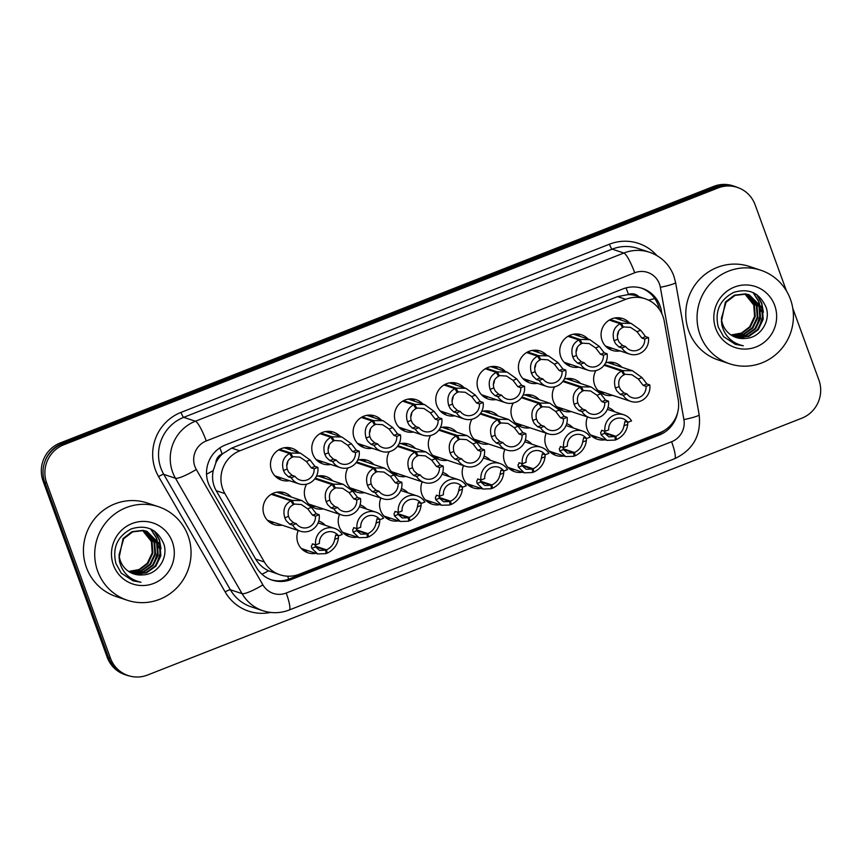 <?xml version="1.0" encoding="UTF-8"?>
<svg xmlns="http://www.w3.org/2000/svg" width="862" height="862" viewBox="0 0 862 862"><rect width="100%" height="100%" fill="white"/><g stroke="black" fill="none" stroke-linecap="round" stroke-linejoin="round"><path stroke-width="1.29" d="M349.293 534.483A16.766 16.335 -71.6 0 1 345.522 534.72M357.234 537.123A16.766 16.335 -71.6 0 1 339.553 514.291M555.925 453.369A16.766 16.335 -71.6 0 1 552.154 453.606M563.867 456.009A16.766 16.335 -71.6 0 1 546.185 433.177M514.603 469.585A16.766 16.335 -71.6 0 1 510.832 469.822M522.534 472.225A16.766 16.335 -71.6 0 1 504.863 449.404M390.626 518.256A16.766 16.335 -71.6 0 1 386.855 518.493M398.556 520.896A16.766 16.335 -71.6 0 1 380.885 498.074M431.948 502.04A16.766 16.335 -71.6 0 1 428.177 502.277M439.889 504.679A16.766 16.335 -71.6 0 1 422.208 481.847M473.27 485.812A16.766 16.335 -71.6 0 1 469.499 486.049M481.212 488.452A16.766 16.335 -71.6 0 1 463.53 465.62M597.247 437.142A16.766 16.335 -71.6 0 1 593.476 437.379M605.189 439.782A16.766 16.335 -71.6 0 1 587.507 416.96M307.971 550.71A16.766 16.335 -71.6 0 1 304.2 550.947M315.912 553.35A16.766 16.335 -71.6 0 1 298.23 530.518M398.061 473.831A16.766 16.335 -71.6 0 1 394.29 474.057M406.002 476.46A16.766 16.335 -71.6 0 1 389.279 451.71M356.739 490.047A16.766 16.335 -71.6 0 1 352.967 490.284M364.68 492.687A16.766 16.335 -71.6 0 1 347.946 467.937M315.417 506.274A16.766 16.335 -71.6 0 1 311.645 506.511M323.347 508.914A16.766 16.335 -71.6 0 1 306.624 484.153M480.716 441.376A16.766 16.335 -71.6 0 1 476.945 441.613M488.657 444.016A16.766 16.335 -71.6 0 1 471.923 419.266M522.049 425.16A16.766 16.335 -71.6 0 1 518.267 425.386M529.979 427.789A16.766 16.335 -71.6 0 1 513.256 403.039M439.394 457.603A16.766 16.335 -71.6 0 1 435.622 457.841M447.324 460.243A16.766 16.335 -71.6 0 1 430.601 435.482M563.371 408.933A16.766 16.335 -71.6 0 1 559.6 409.17M571.301 411.573A16.766 16.335 -71.6 0 1 554.578 386.822M604.693 392.706A16.766 16.335 -71.6 0 1 600.922 392.943M612.634 395.346A16.766 16.335 -71.6 0 1 595.901 370.595M274.084 522.491A16.766 16.335 -71.6 0 1 270.312 522.728M282.025 525.13A16.766 16.335 -71.6 0 1 267.662 497.191A16.766 16.335 -71.6 0 1 291.356 497.062M612.139 348.27A16.766 16.335 -71.6 0 1 608.367 348.507M620.08 350.909A16.766 16.335 -71.6 0 1 605.717 322.959A16.766 16.335 -71.6 0 1 629.4 322.841M570.816 364.497A16.766 16.335 -71.6 0 1 567.034 364.734M578.747 367.137A16.766 16.335 -71.6 0 1 564.394 339.186A16.766 16.335 -71.6 0 1 588.078 339.068M529.483 380.724A16.766 16.335 -71.6 0 1 525.712 380.95M537.425 383.353A16.766 16.335 -71.6 0 1 523.062 355.413A16.766 16.335 -71.6 0 1 546.756 355.284M488.161 396.94A16.766 16.335 -71.6 0 1 484.39 397.177M496.103 399.58A16.766 16.335 -71.6 0 1 481.739 371.63A16.766 16.335 -71.6 0 1 505.423 371.511M446.839 413.167A16.766 16.335 -71.6 0 1 443.057 413.404M454.77 415.807A16.766 16.335 -71.6 0 1 440.407 387.857A16.766 16.335 -71.6 0 1 464.101 387.738M405.506 429.395A16.766 16.335 -71.6 0 1 401.735 429.621M413.448 432.024A16.766 16.335 -71.6 0 1 399.084 404.084A16.766 16.335 -71.6 0 1 422.779 403.955M364.184 445.611A16.766 16.335 -71.6 0 1 360.413 445.848M372.115 448.251A16.766 16.335 -71.6 0 1 357.762 420.3A16.766 16.335 -71.6 0 1 381.446 420.182M322.851 461.838A16.766 16.335 -71.6 0 1 319.08 462.075M330.792 464.478A16.766 16.335 -71.6 0 1 316.429 436.528A16.766 16.335 -71.6 0 1 340.124 436.409M281.529 478.065A16.766 16.335 -71.6 0 1 277.758 478.291M289.47 480.694A16.766 16.335 -71.6 0 1 275.107 452.755A16.766 16.335 -71.6 0 1 298.802 452.625M664.236 321.127A29.577 28.834 108.4 0 0 662.9 316.182A29.577 28.834 108.4 0 0 645.121 298.758A29.577 28.834 108.4 0 0 625.769 299.308L239.841 450.815A29.577 28.834 108.4 0 0 224.896 493.603L264.354 561.97A29.577 28.834 108.4 0 0 279.988 574.782A29.577 28.834 108.4 0 0 299.329 574.232L659.764 432.735A29.577 28.834 108.4 0 0 678.189 399.515L664.236 321.127M215.866 462.819A29.577 28.834 -71.6 0 1 222.633 453.768L222.148 453.951A9.859 9.611 108.4 0 0 215.866 462.819L213.237 470.544C211.74 477.688 212.731 484.412 216.222 490.715L255.68 559.093C258.751 564.265 263.05 568.166 268.556 570.773L279.988 574.782M638.764 296.647A9.859 9.611 108.4 0 0 628.506 294.427L628.032 294.621A29.577 28.834 -71.6 0 1 636.975 296.054L645.121 298.758M628.032 294.621L617.612 296.603L231.684 448.111L222.633 453.768M360.079 504.82A16.766 16.335 -71.6 0 1 366.565 509.054M401.412 488.603A16.766 16.335 -71.6 0 1 407.888 492.827M442.734 472.376A16.766 16.335 -71.6 0 1 449.221 476.611M484.056 456.149A16.766 16.335 -71.6 0 1 490.543 460.383M525.389 439.932A16.766 16.335 -71.6 0 1 531.865 444.156M566.711 423.705A16.766 16.335 -71.6 0 1 573.198 427.94M608.033 407.478A16.766 16.335 -71.6 0 1 614.52 411.713M318.757 521.047A16.766 16.335 -71.6 0 1 325.243 525.281M316.365 476.406A16.766 16.335 -71.6 0 1 332.678 480.845M357.698 460.179A16.766 16.335 -71.6 0 1 374.011 464.618M399.02 443.952A16.766 16.335 -71.6 0 1 415.333 448.391M440.342 427.735A16.766 16.335 -71.6 0 1 456.655 432.174M481.675 411.508A16.766 16.335 -71.6 0 1 497.988 415.947M522.997 395.281A16.766 16.335 -71.6 0 1 539.31 399.72M564.319 379.064A16.766 16.335 -71.6 0 1 580.632 383.504M605.652 362.837A16.766 16.335 -71.6 0 1 621.965 367.277M287.983 447.54A16.766 16.335 -71.6 0 1 290.86 449.996M618.582 317.755A16.766 16.335 -71.6 0 1 621.47 320.201M577.26 333.982A16.766 16.335 -71.6 0 1 580.137 336.428M535.938 350.209A16.766 16.335 -71.6 0 1 538.815 352.655M494.605 366.425A16.766 16.335 -71.6 0 1 497.493 368.871M453.283 382.653A16.766 16.335 -71.6 0 1 456.16 385.098M411.961 398.869A16.766 16.335 -71.6 0 1 414.837 401.326M370.628 415.096A16.766 16.335 -71.6 0 1 373.515 417.542M329.306 431.323A16.766 16.335 -71.6 0 1 332.182 433.769M280.538 491.976A16.766 16.335 -71.6 0 1 283.415 494.422M404.515 443.305A16.766 16.335 -71.6 0 1 407.392 445.762M363.193 459.532A16.766 16.335 -71.6 0 1 366.07 461.978M321.86 475.759A16.766 16.335 -71.6 0 1 324.748 478.205M487.17 410.862A16.766 16.335 -71.6 0 1 490.047 413.307M528.492 394.634A16.766 16.335 -71.6 0 1 531.369 397.091M445.837 427.089A16.766 16.335 -71.6 0 1 448.725 429.535M569.814 378.418A16.766 16.335 -71.6 0 1 572.702 380.864M611.147 362.191A16.766 16.335 -71.6 0 1 614.024 364.637M44.565 462.517A29.577 28.834 -71.6 0 1 62.086 443.574L715.589 187.022A29.577 28.834 -71.6 0 1 734.941 186.472A29.577 28.834 -71.6 0 1 737.495 187.463M130.162 676.153A29.577 28.834 -71.6 0 1 126.865 675.28A29.577 28.834 -71.6 0 1 121.014 672.554M126.865 675.28L124.99 674.655A29.577 28.834 -71.6 0 1 107.2 657.232L43.1 481.115A29.577 28.834 -71.6 0 1 60.2 442.949L713.714 186.397A29.577 28.834 -71.6 0 1 733.056 185.847L734.941 186.472M661.93 313.833L661.38 310.74A29.577 28.834 108.4 0 0 660.055 305.794A29.577 28.834 108.4 0 0 642.265 288.371A29.577 28.834 108.4 0 0 622.924 288.921L225.402 444.975A29.577 28.834 108.4 0 0 210.457 487.763L256.326 567.25A29.577 28.834 108.4 0 0 271.961 580.051A29.577 28.834 108.4 0 0 291.302 579.501L659.182 435.084A29.577 28.834 108.4 0 0 677.446 413.221M641.317 288.08A29.577 28.834 -71.6 0 1 658.169 305.17A29.577 28.834 -71.6 0 1 659.365 309.393M792.771 308.24L818.9 380.034A29.577 28.834 -71.6 0 1 801.8 418.199L147.564 675.032A29.577 28.834 -71.6 0 1 128.222 675.582A29.577 28.834 -71.6 0 1 110.433 658.159L46.667 482.957A29.577 28.834 -71.6 0 1 63.766 444.803L718.003 187.97A29.577 28.834 -71.6 0 1 737.344 187.41A29.577 28.834 -71.6 0 1 755.134 204.833L786.467 290.936M128.222 675.582L126.337 674.957A29.577 28.834 -71.6 0 1 108.547 657.534L44.781 482.332A29.577 28.834 -71.6 0 1 61.892 444.178L716.117 187.345A29.577 28.834 -71.6 0 1 735.469 186.785L737.344 187.41M664.591 430.3A29.577 28.834 -71.6 0 1 657.297 434.459L289.427 578.876A29.577 28.834 -71.6 0 1 271.024 579.727M279.633 449.339L290.785 453.035L300.558 453.218L310.094 460.028L314.975 466.396L317.83 467.344A14.794 14.417 108.4 0 1 291.27 477.774L288.404 476.815L284.923 473.432L283.469 470.48C281.271 462.635 283.318 456.979 289.6 453.498L278.674 449.867M289.6 453.498L291.927 457.388C287.574 459.726 285.99 463.605 287.175 469.025L288.533 472.01L292.121 475.361L294.987 476.309A10.85 10.57 -71.6 0 0 314.113 468.799L311.247 467.85L306.387 461.482L299.954 457.172L291.453 456.601M290.785 453.035L292.789 457.043M291.27 477.774L294.987 476.309M314.113 468.799L317.83 467.344M272.198 493.764L292.11 500.391L301.883 500.563L311.419 507.373L316.3 513.741L319.166 514.689A14.794 14.417 108.4 0 1 292.606 525.12L289.74 524.171L286.249 520.777L284.794 517.825C282.607 509.992 284.643 504.335 290.925 500.854L271.228 494.303M290.925 500.854L293.252 504.733C288.899 507.082 287.315 510.961 288.501 516.37L289.869 519.366L293.457 522.706L296.323 523.665A10.85 10.57 -71.6 0 0 315.449 516.155L312.583 515.207L307.712 508.828L301.291 504.518L292.789 503.947M292.11 500.391L294.125 504.389M292.606 525.12L296.323 523.665M315.449 516.155L319.166 514.689M314.975 544.655L315.514 546.885L319.565 550.398L325.707 550.193L326.041 553.641L317.669 553.932L311.807 548.34L311.354 546.077L312.831 543.933L315.697 544.892A14.794 14.417 108.4 0 1 334.65 528.406L318.1 522.9M312.26 543.944L312.831 543.933M315.697 544.892L319.425 543.426A10.85 10.57 -71.6 0 1 338.54 535.916L342.268 534.462A14.794 14.417 108.4 0 0 334.65 528.406M315.19 546.066L326.569 549.848C331.148 547.575 333.863 544.073 334.725 539.343L335.684 534.968L338.54 535.916M326.569 549.848L327.226 553.178L325.955 552.757M325.707 550.193L315.47 546.788M338.475 535.431L338.432 537.888C337.592 544.719 333.863 549.816 327.226 553.178M700.041 334.758A49.296 48.056 -71.6 0 1 710.741 283.221A49.296 48.056 -71.6 0 1 760.79 270.237A49.296 48.056 -71.6 0 1 790.432 299.276A49.296 48.056 -71.6 0 1 779.733 350.802A49.296 48.056 -71.6 0 1 729.694 363.796A49.296 48.056 -71.6 0 1 700.041 334.758M729.694 363.796L718.412 360.047A49.296 48.056 -71.6 0 1 688.76 331.008A49.296 48.056 -71.6 0 1 699.459 279.482A49.296 48.056 -71.6 0 1 749.509 266.487L760.79 270.237M734.736 336.956L748.162 336.212L757.59 329.499L762.525 319.048L761.706 307.68L749.013 294.782M735.06 337.085L737.376 337.592L748.819 336.428L758.248 329.715L763.182 319.263L762.374 307.896L749.347 294.89L746.061 294.093L735.049 295.407L726.073 302.26L721.429 318.272A22.293 21.722 -71.6 0 0 722.712 324.338A22.293 21.722 -71.6 0 0 736.116 337.473A22.293 21.722 -71.6 0 0 745.124 338.432C759.95 338.26 770.93 321.343 766.21 307.626C759.842 292.864 748.97 287.8 733.616 292.423C719.695 299.836 714.576 311.376 718.272 327.054L723.606 336.665L735.415 344.38L743.335 345.781C731.946 343.184 724.759 336.223 721.806 324.899L721.429 318.272M733.465 336.385L745.501 335.329L754.929 328.616L759.875 318.164L759.056 306.797L747.666 294.416M733.788 336.536L746.169 335.555L755.597 328.831L760.532 318.38L759.713 307.012L748 294.502M732.226 335.727L743.27 334.284L752.278 327.732L757.213 317.281L756.405 305.913L746.287 294.136M732.538 335.9L743.755 334.575L752.946 327.959L757.881 317.507L757.062 306.129L746.632 294.19M731.019 334.973L741.331 333.109L749.628 326.849L754.562 316.397L753.754 305.029L744.865 293.942M731.321 335.167L741.816 333.4L750.285 327.075L755.231 316.623L754.412 305.256L745.231 293.985M748.679 294.675L745.393 293.877L734.392 295.181L725.405 302.045L721.375 321.655M774.712 305.45A32.153 31.334 -71.6 0 1 756.125 346.923A32.153 31.334 -71.6 0 1 715.762 328.584A32.153 31.334 -71.6 0 1 734.349 287.111A32.153 31.334 -71.6 0 1 774.712 305.45M736.04 337.441L745.124 338.432M760.747 311.397L759.314 302.831M758.829 301.495L753.431 292.735M763.398 312.281L761.782 303.198L757.235 294.976M756.276 326.827L760.241 314.953M760.284 308.908L758.732 302.002M758.28 300.849L753.032 292.552M758.937 327.711L762.892 315.837M762.935 309.792L761.458 303.09L756.674 294.578M735.491 344.401L743.335 345.781M97.697 571.226A49.296 48.056 -71.6 0 1 108.396 519.689A49.296 48.056 -71.6 0 1 158.436 506.694A49.296 48.056 -71.6 0 1 188.078 535.744A49.296 48.056 -71.6 0 1 177.378 587.27A49.296 48.056 -71.6 0 1 127.339 600.264A49.296 48.056 -71.6 0 1 97.697 571.226M127.339 600.264L116.058 596.515A49.296 48.056 -71.6 0 1 86.415 567.476A49.296 48.056 -71.6 0 1 97.115 515.939A49.296 48.056 -71.6 0 1 147.154 502.955L158.436 506.694M132.382 573.424L145.807 572.68L155.235 565.968L160.17 555.516L159.351 544.137L146.659 531.251M132.705 573.553L135.022 574.06L146.475 572.896L155.893 566.183L160.838 555.731L160.02 544.364L146.993 531.358L143.706 530.561L132.705 531.865L123.719 538.728L119.075 554.74A22.293 21.722 -71.6 0 0 120.368 560.806A22.293 21.722 -71.6 0 0 133.772 573.941A22.293 21.722 -71.6 0 0 142.78 574.889C157.606 574.728 168.575 557.811 163.855 544.094C157.487 529.333 146.626 524.268 131.261 528.891C117.34 536.304 112.222 547.844 115.928 563.522L121.251 573.133L133.071 580.848L140.991 582.249C129.591 579.652 122.415 572.691 119.462 561.356L119.075 554.74M131.121 572.853L143.157 571.797L152.585 565.084L157.52 554.632L156.701 543.265L145.312 530.873M131.433 573.004L143.814 572.012L153.242 565.3L158.177 554.848L157.369 543.48L145.656 530.96M129.882 572.196L140.915 570.752L149.923 564.201L154.869 553.749L154.05 542.381L143.932 530.593M130.184 572.368L141.4 571.043L150.591 564.416L155.526 553.964L154.718 542.597L144.277 530.658M128.664 571.441L138.976 569.577L147.273 563.317L152.208 552.865L151.4 541.498L142.521 530.41M128.966 571.635L139.461 569.868L147.941 563.543L152.876 553.081L152.057 541.713L142.876 530.453M146.335 531.143L143.049 530.345L132.037 531.649L123.05 538.513L119.021 558.123M172.357 541.907A32.153 31.334 -71.6 0 1 153.77 583.391A32.153 31.334 -71.6 0 1 113.418 565.052A32.153 31.334 -71.6 0 1 132.005 523.568A32.153 31.334 -71.6 0 1 172.357 541.907M133.685 573.909L142.78 574.889M158.392 547.866L156.959 539.3M156.475 537.963L151.076 529.203M161.043 548.749L159.438 539.666L154.891 531.434M153.932 563.295L157.886 551.421M157.929 545.377L156.378 538.47M155.936 537.306L150.678 529.02M156.582 564.168L160.547 552.294M160.58 546.26L159.104 539.558L154.33 531.046M133.136 580.869L140.991 582.249M320.966 433.112L332.107 436.818L341.88 436.991L351.416 443.801L356.297 450.169L359.163 451.117A14.794 14.417 108.4 0 1 332.603 461.547L329.737 460.599L326.245 457.205L324.791 454.252C322.603 446.419 324.64 440.762 330.922 437.282L319.996 433.651M330.922 437.282L333.249 441.161C328.896 443.51 327.312 447.389 328.497 452.798L329.855 455.782L333.454 459.134L336.32 460.092A10.85 10.57 -71.6 0 0 355.446 452.582L352.58 451.623L347.709 445.255L341.287 440.945L332.775 440.374M332.107 436.818L334.122 440.816M332.603 461.547L336.32 460.092M355.446 452.582L359.163 451.117M362.288 416.885L373.429 420.591L383.202 420.764L392.738 427.574L397.619 433.942L400.485 434.901A14.794 14.417 108.4 0 1 373.925 445.32L371.059 444.372L367.568 440.988L366.113 438.025C363.926 430.192 365.973 424.535 372.244 421.055L361.329 417.423M372.244 421.055L374.571 424.934C370.229 427.283 368.645 431.162 369.83 436.571L371.188 439.566L374.776 442.917L377.642 443.865A10.85 10.57 -71.6 0 0 396.768 436.355L393.902 435.407L389.031 429.028L382.609 424.729L374.108 424.147M373.429 420.591L375.444 424.6M373.925 445.32L377.642 443.865M396.768 436.355L400.485 434.901M403.61 400.668L414.762 404.364L424.535 404.547L434.071 411.357L438.952 417.725L441.807 418.673A14.794 14.417 108.4 0 1 415.247 429.104L412.381 428.145L408.9 424.761L407.446 421.809C405.248 413.965 407.295 408.308 413.577 404.828L402.651 401.196M413.577 404.828L415.904 408.717C411.551 411.066 409.967 414.945 411.152 420.354L412.51 423.339L416.109 426.69L418.964 427.638A10.85 10.57 -71.6 0 0 438.09 420.139L435.224 419.18L430.364 412.812L423.942 408.502L415.43 407.931M414.762 404.364L416.766 408.372M415.247 429.104L418.964 427.638M438.09 420.139L441.807 418.673M444.943 384.441L456.084 388.148L465.857 388.32L475.393 395.13L480.274 401.498L483.14 402.446A14.794 14.417 108.4 0 1 456.58 412.876L453.714 411.928L450.223 408.534L448.768 405.582C446.581 397.748 448.617 392.091 454.899 388.611L443.973 384.98M454.899 388.611L457.226 392.49C452.873 394.839 451.289 398.718 452.475 404.127L453.832 407.123L457.431 410.463L460.297 411.422A10.85 10.57 -71.6 0 0 479.423 403.912L476.557 402.963L471.686 396.585L465.264 392.275L456.752 391.704M456.084 388.148L458.099 392.145M456.58 412.876L460.297 411.422M479.423 403.912L483.14 402.446M356.297 528.438L356.836 530.658L360.887 534.181L367.029 533.966L367.374 537.414L358.991 537.705L353.129 532.113L352.687 529.85L354.163 527.716L357.03 528.665A14.794 14.417 108.4 0 1 375.983 512.179L359.422 506.684M353.592 527.727L354.163 527.716M357.03 528.665L360.747 527.21A10.85 10.57 -71.6 0 1 379.873 519.7L383.59 518.234A14.794 14.417 108.4 0 0 375.983 512.179M356.512 529.85L367.902 533.632C372.47 531.358 375.185 527.846 376.047 523.115L377.006 518.741L379.873 519.7M367.902 533.632L368.559 536.951L367.287 536.53M367.029 533.966L356.793 530.561M379.797 519.204L379.754 521.661C378.924 528.492 375.185 533.589 368.559 536.951M397.63 512.211L398.169 514.442L402.209 517.954L408.351 517.75L408.696 521.198L400.324 521.478L394.462 515.896L394.009 513.633L395.486 511.489L398.352 512.437A14.794 14.417 108.4 0 1 417.305 495.962L400.744 490.456M394.915 511.5L395.486 511.489M398.352 512.437L402.069 510.983A10.85 10.57 -71.6 0 1 421.195 503.473L424.912 502.018A14.794 14.417 108.4 0 0 417.305 495.962M397.845 513.623L409.224 517.405C413.792 515.131 416.518 511.629 417.38 506.899L418.329 502.524L421.195 503.473M409.224 517.405L409.881 520.734L408.61 520.303M408.351 517.75L398.125 514.345M421.13 502.988L421.087 505.444C420.247 512.276 416.508 517.372 409.881 520.734M438.952 495.984L439.491 498.214L443.542 501.738L449.684 501.522L450.018 504.97L441.646 505.261L435.784 499.669L435.342 497.406L436.808 495.262L439.674 496.221A14.794 14.417 108.4 0 1 458.627 479.735L442.077 474.229M436.237 495.273L436.808 495.262M439.674 496.221L443.402 494.756A10.85 10.57 -71.6 0 1 462.517 487.256L466.245 485.791A14.794 14.417 108.4 0 0 458.627 479.735M439.167 497.396L450.546 501.178C455.125 498.904 457.841 495.402 458.703 490.672L459.661 486.297L462.517 487.256M450.546 501.178L451.203 504.507L449.932 504.087M449.684 501.522L439.448 498.117M462.452 486.761L462.409 489.217C461.569 496.049 457.841 501.145 451.203 504.507M480.274 479.768L480.813 481.987L484.864 485.511L491.006 485.295L491.351 488.743L482.968 489.034L477.106 483.442L476.664 481.179L478.141 479.046L481.007 479.994A14.794 14.417 108.4 0 1 499.96 463.508L483.399 458.013M477.57 479.056L478.141 479.046M481.007 479.994L484.724 478.539A10.85 10.57 -71.6 0 1 503.85 471.029L507.567 469.564A14.794 14.417 108.4 0 0 499.96 463.508M480.49 481.179L491.879 484.961C496.447 482.688 499.163 479.186 500.025 474.456L500.984 470.081L503.85 471.029M491.879 484.961L492.536 488.28L491.265 487.86M491.006 485.295L480.77 481.901M503.774 470.533L503.731 472.99C502.902 479.822 499.163 484.918 492.536 488.28M315.33 478.151L333.432 484.164L343.216 484.336L352.752 491.157L357.622 497.514L360.488 498.473A14.794 14.417 108.4 0 1 333.928 508.903L331.062 507.944L327.571 504.561L326.127 501.609C323.929 493.764 325.976 488.107 332.258 484.627L314.824 478.841M332.258 484.627L334.585 488.506C330.232 490.855 328.648 494.734 329.834 500.154L331.191 503.139L334.779 506.49L337.645 507.438A10.85 10.57 -71.6 0 0 356.771 499.928L353.905 498.979L349.045 492.611L342.613 488.301L334.111 487.73M333.432 484.164L335.447 488.172M333.928 508.903L337.645 507.438M356.771 499.928L360.488 498.473M356.663 461.924L374.765 467.937L384.538 468.12L394.074 474.93L398.955 481.298L401.821 482.246A14.794 14.417 108.4 0 1 375.25 492.676L372.384 491.728L368.904 488.334L367.449 485.381C365.251 477.548 367.298 471.88 373.58 468.411L356.157 462.614M373.58 468.411L375.907 472.29C371.554 474.639 369.97 478.518 371.156 483.927L372.513 486.911L376.112 490.262L378.978 491.211A10.85 10.57 -71.6 0 0 398.093 483.711L395.238 482.752L390.367 476.384L383.946 472.074L375.433 471.503M374.765 467.937L376.769 471.945M375.25 492.676L378.978 491.211M398.093 483.711L401.821 482.246M397.985 445.697L416.087 451.72L425.86 451.893L435.396 458.703L440.277 465.071L443.143 466.03A14.794 14.417 108.4 0 1 416.583 476.449L413.717 475.501L410.226 472.107L408.771 469.154C406.584 461.321 408.62 455.664 414.902 452.184L397.479 446.387M414.902 452.184L417.23 456.063C412.876 458.412 411.293 462.291 412.478 467.7L413.846 470.695L417.434 474.035L420.3 474.994A10.85 10.57 -71.6 0 0 439.426 467.484L436.56 466.536L431.69 460.157L425.268 455.858L416.766 455.276M416.087 451.72L418.102 455.729M416.583 476.449L420.3 474.994M439.426 467.484L443.143 466.03M439.308 429.481L457.41 435.493L467.193 435.676L476.729 442.486L481.599 448.854L484.466 449.802A14.794 14.417 108.4 0 1 457.905 460.233L455.039 459.274L451.548 455.89L450.104 452.938C447.906 445.094 449.953 439.437 456.235 435.957L438.801 430.17M456.235 435.957L458.562 439.835C454.209 442.184 452.625 446.063 453.811 451.483L455.168 454.468L458.756 457.819L461.623 458.767A10.85 10.57 -71.6 0 0 480.748 451.257L477.882 450.309L473.022 443.941L466.59 439.631L458.088 439.06M457.41 435.493L459.424 439.501M457.905 460.233L461.623 458.767M480.748 451.257L484.466 449.802M486.265 368.214L497.406 371.921L507.179 372.093L516.715 378.903L521.596 385.271L524.462 386.23A14.794 14.417 108.4 0 1 497.902 396.66L495.036 395.701L491.545 392.318L490.09 389.355C487.903 381.521 489.95 375.864 496.221 372.384L485.306 368.753M496.221 372.384L498.548 376.263C494.206 378.612 492.622 382.491 493.807 387.9L495.165 390.895L498.753 394.246L501.619 395.195A10.85 10.57 -71.6 0 0 520.745 387.684L517.879 386.736L513.009 380.368L506.587 376.058L498.085 375.476M497.406 371.921L499.421 375.929M497.902 396.66L501.619 395.195M520.745 387.684L524.462 386.23M527.598 351.998L538.739 355.694L548.512 355.877L558.048 362.686L562.929 369.055L565.795 370.003A14.794 14.417 108.4 0 1 539.224 380.433L536.358 379.485L532.878 376.091L531.423 373.138C529.225 365.294 531.272 359.637 537.554 356.157L526.628 352.536M537.554 356.157L539.881 360.047C535.528 362.396 533.944 366.275 535.13 371.684L536.487 374.668L540.086 378.019L542.941 378.968A10.85 10.57 -71.6 0 0 562.067 371.468L559.201 370.509L554.341 364.141L547.92 359.831L539.407 359.26M538.739 355.694L540.743 359.702M539.224 380.433L542.941 378.968M562.067 371.468L565.795 370.003M568.92 335.771L580.061 339.477L589.834 339.65L599.37 346.459L604.251 352.827L607.117 353.776A14.794 14.417 108.4 0 1 580.557 364.206L577.691 363.258L574.2 359.863L572.745 356.911C570.558 349.078 572.594 343.421 578.876 339.94L567.95 336.309M578.876 339.94L581.203 343.819C576.85 346.168 575.266 350.047 576.452 355.456L577.809 358.452L581.408 361.792L584.274 362.751A10.85 10.57 -71.6 0 0 603.4 355.241L600.534 354.293L595.664 347.914L589.242 343.604L580.729 343.033M580.061 339.477L582.076 343.475M580.557 364.206L584.274 362.751M603.4 355.241L607.117 353.776M610.242 319.543L621.383 323.25L631.156 323.422L640.692 330.232L645.573 336.6L648.439 337.559A14.794 14.417 108.4 0 1 621.879 347.989L619.013 347.03L615.522 343.647L614.078 340.695C611.88 332.851 613.927 327.194 620.209 323.713L609.283 320.082M620.209 323.713L622.526 327.592C618.183 329.941 616.599 333.82 617.785 339.229L619.142 342.225L622.73 345.576L625.596 346.524A10.85 10.57 -71.6 0 0 644.722 339.014L641.856 338.066L636.986 331.698L630.564 327.388L622.062 326.806M621.383 323.25L623.398 327.258M621.879 347.989L625.596 346.524M644.722 339.014L648.439 337.559M480.64 413.254L498.742 419.277L508.515 419.449L518.051 426.259L522.932 432.627L525.798 433.575A14.794 14.417 108.4 0 1 499.227 444.005L496.361 443.057L492.881 439.663L491.426 436.711C489.239 428.877 491.275 423.21 497.557 419.74L480.134 413.943M497.557 419.74L499.885 423.619C495.531 425.968 493.948 429.847 495.133 435.256L496.49 438.241L500.089 441.592L502.955 442.551A10.85 10.57 -71.6 0 0 522.07 435.041L519.215 434.082L514.345 427.714L507.923 423.404L499.41 422.833M498.742 419.277L500.747 423.274M499.227 444.005L502.955 442.551M522.07 435.041L525.798 433.575M521.963 397.026L540.065 403.05L549.837 403.222L559.373 410.032L564.254 416.4L567.121 417.359A14.794 14.417 108.4 0 1 540.56 427.778L537.694 426.83L534.203 423.436L532.748 420.484C530.561 412.65 532.608 406.993 538.879 403.513L521.456 397.716M538.879 403.513L541.207 407.392C536.854 409.741 535.28 413.62 536.455 419.029L537.823 422.024L541.411 425.375L544.278 426.324A10.85 10.57 -71.6 0 0 563.403 418.813L560.537 417.865L555.667 411.486L549.245 407.187L540.743 406.605M540.065 403.05L542.079 407.058M540.56 427.778L544.278 426.324M563.403 418.813L567.121 417.359M563.285 380.81L581.387 386.822L591.17 387.006L600.706 393.815L605.577 400.183L608.443 401.132A14.794 14.417 108.4 0 1 581.882 411.562L579.016 410.603L575.525 407.22L574.081 404.267C571.883 396.423 573.93 390.766 580.212 387.286L562.778 381.5M580.212 387.286L582.54 391.176C578.187 393.514 576.603 397.393 577.788 402.813L579.145 405.797L582.734 409.148L585.6 410.096A10.85 10.57 -71.6 0 0 604.725 402.586L601.859 401.638L597 395.27L590.567 390.96L582.066 390.389M581.387 386.822L583.402 390.831M581.882 411.562L585.6 410.096M604.725 402.586L608.443 401.132M604.618 364.583L622.72 370.606L632.492 370.779L642.028 377.588L646.909 383.956L649.776 384.905A14.794 14.417 108.4 0 1 623.204 395.335L620.349 394.387L616.858 390.992L615.403 388.04C613.216 380.207 615.252 374.55 621.534 371.069L604.111 365.272M621.534 371.069L623.862 374.948C619.509 377.297 617.925 381.176 619.11 386.585L620.468 389.57L624.066 392.921L626.933 393.88A10.85 10.57 -71.6 0 0 646.047 386.37L643.192 385.411L638.322 379.043L631.9 374.733L623.388 374.162M622.72 370.606L624.724 374.604M623.204 395.335L626.933 393.88M646.047 386.37L649.776 384.905M521.607 463.54L522.146 465.771L526.186 469.284L532.328 469.079L532.673 472.527L524.301 472.818L518.439 467.226L517.987 464.963L519.463 462.819L522.329 463.778A14.794 14.417 108.4 0 1 541.282 447.292L524.721 441.786M518.892 462.829L519.463 462.819M522.329 463.778L526.046 462.312A10.85 10.57 -71.6 0 1 545.172 454.802L548.889 453.347A14.794 14.417 108.4 0 0 541.282 447.292M521.822 464.952L533.201 468.734C537.769 466.461 540.496 462.959 541.358 458.228L542.306 453.854L545.172 454.802M533.201 468.734L533.858 472.064L532.587 471.633M532.328 469.079L522.103 465.674M545.107 454.317L545.064 456.774C544.224 463.605 540.485 468.702 533.858 472.064M562.929 447.313L563.468 449.544L567.519 453.067L573.661 452.852L573.995 456.3L565.623 456.591L559.761 450.998L559.319 448.736L560.785 446.602L563.651 447.55A14.794 14.417 108.4 0 1 582.604 431.065L566.054 425.559M560.214 446.602L560.785 446.602M563.651 447.55L567.379 446.085A10.85 10.57 -71.6 0 1 586.494 438.586L590.222 437.12A14.794 14.417 108.4 0 0 582.604 431.065M563.145 448.725L574.523 452.507C579.102 450.233 581.818 446.731 582.68 442.001L583.639 437.627L586.494 438.586M574.523 452.507L575.18 455.836L573.909 455.416M573.661 452.852L563.425 449.447M586.429 438.09L586.386 440.547C585.546 447.378 581.818 452.475 575.18 455.836M604.251 431.097L604.79 433.317L608.841 436.84L614.983 436.625L615.328 440.073L606.945 440.363L601.083 434.782L600.642 432.519L602.118 430.375L604.984 431.323A14.794 14.417 108.4 0 1 623.937 414.837L607.376 409.342M601.547 430.386L602.118 430.375M604.984 431.323L608.701 429.869A10.85 10.57 -71.6 0 1 627.827 422.358L631.544 420.893A14.794 14.417 108.4 0 0 623.937 414.837M604.477 432.508L615.856 436.291C620.424 434.017 623.14 430.515 624.002 425.785L624.961 421.41L627.827 422.358M615.856 436.291L616.513 439.609L615.242 439.189M614.983 436.625L604.747 433.23M627.762 421.874L627.708 424.33C626.879 431.151 623.14 436.247 616.513 439.609M206.535 474.208A29.577 4.989 -30 0 0 213.237 470.544M628.506 294.427A29.577 5.129 -111.4 0 0 625.984 287.919M658.008 434.168A29.577 5.129 -111.4 0 0 657.803 433.5M288.63 579.178A29.577 5.129 -111.4 0 0 287.692 576.193M648.515 300.148A29.577 3.211 -10.1 0 0 654.754 298.554M261.994 574.254A29.577 4.989 -30 0 0 268.556 570.773M222.148 453.951A29.577 5.129 -111.4 0 0 219.821 447.906M617.612 296.603L625.769 299.308M255.68 559.093L264.354 561.97M216.222 490.715L224.896 493.603M231.684 448.111L239.841 450.815M60.2 442.949L62.086 443.574M43.1 481.115L44.522 481.589M713.714 186.397L715.589 187.022M107.2 657.232L108.612 657.695M659.462 284.007A19.718 19.223 108.4 0 0 634.712 272.769L206.266 440.956A19.718 19.223 108.4 0 0 196.299 469.478L262.888 584.867A19.718 19.223 108.4 0 0 286.206 593.034L671.617 441.732A19.718 19.223 108.4 0 0 683.9 419.578L660.346 287.305A19.718 19.223 108.4 0 0 659.462 284.007M262.888 584.867A19.718 3.329 -30 0 1 242.071 593.649L175.482 478.27A39.436 38.445 -71.6 0 1 172.615 472.107A39.436 38.445 -71.6 0 1 195.415 421.227L623.851 253.029A39.436 38.445 -71.6 0 1 649.646 252.297L637.955 248.407A39.436 38.445 108.4 0 0 612.16 249.14L183.714 417.337A39.436 38.445 108.4 0 0 160.914 468.217A39.436 38.445 108.4 0 0 163.78 474.38L230.369 589.759A39.436 38.445 108.4 0 0 251.219 606.837L262.91 610.727A39.436 38.445 -71.6 0 1 242.071 593.649L230.369 589.759A4.935 0.83 150 0 0 225.165 591.957L158.576 476.578A44.371 43.251 -71.6 0 1 180.998 412.402L609.445 244.205A4.935 0.851 -111.4 0 0 612.16 249.14L623.851 253.029A19.718 3.416 68.6 0 1 634.712 272.769M158.576 476.578A4.935 0.83 150 0 1 163.78 474.38L175.482 478.27A19.718 3.329 -30 0 0 196.299 469.478M609.445 244.205A44.371 43.251 -71.6 0 1 656.844 255.54M270.614 612.429A44.371 43.251 -71.6 0 1 225.165 591.957M718.003 187.97L716.117 187.345M63.766 444.803L61.892 444.178M46.667 482.957L44.781 482.332M110.433 658.159L108.547 657.534M206.266 440.956A19.718 3.416 68.6 0 0 195.415 421.227L183.714 417.337A4.935 0.851 -111.4 0 1 180.998 412.402M286.206 593.034A19.718 3.416 68.6 0 1 289.233 610.005L674.644 458.703C693.177 449.867 701.345 435.213 699.147 414.741L675.582 282.456A19.718 2.144 -10.1 0 1 660.346 287.305M671.617 441.732A19.718 3.416 68.6 0 1 674.644 458.703M683.9 419.578A19.718 2.144 -10.1 0 0 699.147 414.741M659.958 310.266L661.38 310.74M657.297 434.459L659.182 435.084M289.427 578.876L291.302 579.501M287.8 461.256A10.85 10.57 -71.6 0 1 286.723 465.652M286.83 447.518A16.766 16.335 -71.6 0 1 288.77 449.296M279.439 477.365A16.766 16.335 -71.6 0 1 276.821 477.623M279.935 478.27A17.746 17.305 108.4 0 0 281.217 477.957M290.548 449.889A17.746 17.305 108.4 0 0 289.707 448.876M311.247 467.85L314.975 466.396M306.387 461.482L310.094 460.028M283.469 470.48L287.175 469.025M288.404 476.815L292.121 475.361M279.385 491.954A16.766 16.335 -71.6 0 1 281.324 493.732M272.004 521.801A16.766 16.335 -71.6 0 1 269.375 522.06M272.5 522.706A17.746 17.305 108.4 0 0 273.782 522.394M283.102 494.325A17.746 17.305 108.4 0 0 282.262 493.301M312.583 515.207L316.3 513.741M307.712 508.828L311.419 507.373M284.794 517.825L288.501 516.37M289.74 524.171L293.457 522.706M305.881 550.01A16.766 16.335 -71.6 0 1 303.262 550.268M306.376 550.915A17.746 17.305 108.4 0 0 307.659 550.602M315.514 546.885L311.807 548.34M338.432 537.888L334.725 539.343M329.133 445.04A10.85 10.57 -71.6 0 1 328.056 449.436M328.153 431.302A16.766 16.335 -71.6 0 1 330.092 433.069M320.772 461.138A16.766 16.335 -71.6 0 1 318.143 461.396M321.267 462.043A17.746 17.305 108.4 0 0 322.55 461.73M331.87 433.661A17.746 17.305 108.4 0 0 331.03 432.649M352.58 451.623L356.297 450.169M347.709 445.255L351.416 443.801M324.791 454.252L328.497 452.798M329.737 460.599L333.454 459.134M370.455 428.813A10.85 10.57 -71.6 0 1 369.378 433.209M369.475 415.075A16.766 16.335 -71.6 0 1 371.425 416.852M362.094 444.921A16.766 16.335 -71.6 0 1 359.476 445.18M362.59 445.826A17.746 17.305 108.4 0 0 363.872 445.514M373.203 417.445A17.746 17.305 108.4 0 0 372.362 416.421M393.902 435.407L397.619 433.942M389.031 429.028L392.738 427.574M366.113 438.025L369.83 436.571M371.059 444.372L374.776 442.917M411.777 412.586A10.85 10.57 -71.6 0 1 410.7 416.982M410.808 398.847A16.766 16.335 -71.6 0 1 412.747 400.625M403.416 428.694A16.766 16.335 -71.6 0 1 400.798 428.953M403.912 429.599A17.746 17.305 108.4 0 0 405.194 429.287M414.525 401.218A17.746 17.305 108.4 0 0 413.685 400.205M435.224 419.18L438.952 417.725M430.364 412.812L434.071 411.357M407.446 421.809L411.152 420.354M412.381 428.145L416.109 426.69M453.11 396.369A10.85 10.57 -71.6 0 1 452.033 400.765M452.13 382.631A16.766 16.335 -71.6 0 1 454.069 384.398M444.749 412.467A16.766 16.335 -71.6 0 1 442.12 412.726M445.245 413.372A17.746 17.305 108.4 0 0 446.527 413.06M455.858 384.991A17.746 17.305 108.4 0 0 455.007 383.978M476.557 402.963L480.274 401.498M471.686 396.585L475.393 395.13M448.768 405.582L452.475 404.127M453.714 411.928L457.431 410.463M347.214 533.793A16.766 16.335 -71.6 0 1 344.584 534.052M347.709 534.688A17.746 17.305 108.4 0 0 348.991 534.386M356.836 530.658L353.129 532.113M379.754 521.661L376.047 523.115M388.536 517.566A16.766 16.335 -71.6 0 1 385.917 517.825M389.031 518.471A17.746 17.305 108.4 0 0 390.314 518.159M398.169 514.442L394.462 515.896M421.087 505.444L417.38 506.899M429.858 501.339A16.766 16.335 -71.6 0 1 427.24 501.598M430.353 502.244A17.746 17.305 108.4 0 0 431.636 501.932M439.491 498.214L435.784 499.669M462.409 489.217L458.703 490.672M471.191 485.123A16.766 16.335 -71.6 0 1 468.562 485.381M471.686 486.017A17.746 17.305 108.4 0 0 472.969 485.715M480.813 481.987L477.106 483.442M503.731 472.99L500.025 474.456M320.707 475.738A16.766 16.335 -71.6 0 1 322.657 477.505M313.326 505.574A16.766 16.335 -71.6 0 1 310.708 505.832M313.822 506.479A17.746 17.305 108.4 0 0 315.104 506.166M324.435 478.098A17.746 17.305 108.4 0 0 323.595 477.085M353.905 498.979L357.622 497.514M349.045 492.611L352.752 491.157M326.127 501.609L329.834 500.154M331.062 507.944L334.779 506.49M362.04 459.511A16.766 16.335 -71.6 0 1 363.979 461.289M354.648 489.357A16.766 16.335 -71.6 0 1 352.03 489.616M355.144 490.252A17.746 17.305 108.4 0 0 356.426 489.95M365.757 461.881A17.746 17.305 108.4 0 0 364.917 460.858M395.238 482.752L398.955 481.298M390.367 476.384L394.074 474.93M367.449 485.381L371.156 483.927M372.384 491.728L376.112 490.262M403.362 443.283A16.766 16.335 -71.6 0 1 405.302 445.061M395.981 473.13A16.766 16.335 -71.6 0 1 393.352 473.389M396.477 474.035A17.746 17.305 108.4 0 0 397.759 473.723M407.079 445.654A17.746 17.305 108.4 0 0 406.239 444.641M436.56 466.536L440.277 465.071M431.69 460.157L435.396 458.703M408.771 469.154L412.478 467.7M413.717 475.501L417.434 474.035M444.684 427.067A16.766 16.335 -71.6 0 1 446.635 428.834M437.303 456.903A16.766 16.335 -71.6 0 1 434.685 457.162M437.799 457.808A17.746 17.305 108.4 0 0 439.081 457.496M448.412 429.427A17.746 17.305 108.4 0 0 447.572 428.414M477.882 450.309L481.599 448.854M473.022 443.941L476.729 442.486M450.104 452.938L453.811 451.483M455.039 459.274L458.756 457.819M494.432 380.142A10.85 10.57 -71.6 0 1 493.355 384.538M493.452 366.404A16.766 16.335 -71.6 0 1 495.402 368.182M486.071 396.251A16.766 16.335 -71.6 0 1 483.453 396.509M486.567 397.156A17.746 17.305 108.4 0 0 487.849 396.843M497.18 368.774A17.746 17.305 108.4 0 0 496.34 367.751M517.879 386.736L521.596 385.271M513.009 380.368L516.715 378.903M490.09 389.355L493.807 387.9M495.036 395.701L498.753 394.246M535.755 363.915A10.85 10.57 -71.6 0 1 534.677 368.322M534.785 350.177A16.766 16.335 -71.6 0 1 536.724 351.955M527.393 380.023A16.766 16.335 -71.6 0 1 524.775 380.282M527.889 380.929A17.746 17.305 108.4 0 0 529.171 380.616M538.502 352.547A17.746 17.305 108.4 0 0 537.662 351.534M559.201 370.509L562.929 369.055M554.341 364.141L558.048 362.686M531.423 373.138L535.13 371.684M536.358 379.485L540.086 378.019M577.087 347.698A10.85 10.57 -71.6 0 1 576.01 352.095M576.107 333.96A16.766 16.335 -71.6 0 1 578.046 335.738M568.726 363.807A16.766 16.335 -71.6 0 1 566.097 364.066M569.222 364.701A17.746 17.305 108.4 0 0 570.504 364.389M579.835 336.32A17.746 17.305 108.4 0 0 578.995 335.307M600.534 354.293L604.251 352.827M595.664 347.914L599.37 346.459M572.745 356.911L576.452 355.456M577.691 363.258L581.408 361.792M618.41 331.471A10.85 10.57 -71.6 0 1 617.332 335.868M617.429 317.733A16.766 16.335 -71.6 0 1 619.379 319.511M610.048 347.58A16.766 16.335 -71.6 0 1 607.43 347.839M610.544 348.485A17.746 17.305 108.4 0 0 611.826 348.173M621.157 320.104A17.746 17.305 108.4 0 0 620.317 319.08M641.856 338.066L645.573 336.6M636.986 331.698L640.692 330.232M614.078 340.695L617.785 339.229M619.013 347.03L622.73 345.576M486.017 410.84A16.766 16.335 -71.6 0 1 487.957 412.618M478.625 440.687A16.766 16.335 -71.6 0 1 476.007 440.945M479.121 441.592A17.746 17.305 108.4 0 0 480.403 441.279M489.735 413.21A17.746 17.305 108.4 0 0 488.894 412.187M519.215 434.082L522.932 432.627M514.345 427.714L518.051 426.259M491.426 436.711L495.133 435.256M496.361 443.057L500.089 441.592M527.339 394.613A16.766 16.335 -71.6 0 1 529.279 396.391M519.958 424.46A16.766 16.335 -71.6 0 1 517.329 424.718M520.454 425.365A17.746 17.305 108.4 0 0 521.736 425.052M531.067 396.983A17.746 17.305 108.4 0 0 530.216 395.97M560.537 417.865L564.254 416.4M555.667 411.486L559.373 410.032M532.748 420.484L536.455 419.029M537.694 426.83L541.411 425.375M568.661 378.396A16.766 16.335 -71.6 0 1 570.612 380.164M561.281 408.232A16.766 16.335 -71.6 0 1 558.662 408.491M561.776 409.138A17.746 17.305 108.4 0 0 563.058 408.825M572.39 380.756A17.746 17.305 108.4 0 0 571.549 379.743M601.859 401.638L605.577 400.183M597 395.27L600.706 393.815M574.081 404.267L577.788 402.813M579.016 410.603L582.734 409.148M609.994 362.169A16.766 16.335 -71.6 0 1 611.934 363.947M602.603 392.016A16.766 16.335 -71.6 0 1 599.984 392.275M603.098 392.921A17.746 17.305 108.4 0 0 604.381 392.609M613.712 364.54A17.746 17.305 108.4 0 0 612.871 363.516M643.192 385.411L646.909 383.956M638.322 379.043L642.028 377.588M615.403 388.04L619.11 386.585M620.349 394.387L624.066 392.921M512.513 468.896A16.766 16.335 -71.6 0 1 509.895 469.154M513.009 469.801A17.746 17.305 108.4 0 0 514.291 469.488M522.146 465.771L518.439 467.226M545.064 456.774L541.358 458.228M553.835 452.669A16.766 16.335 -71.6 0 1 551.217 452.927M554.331 453.574A17.746 17.305 108.4 0 0 555.613 453.261M563.468 449.544L559.761 450.998M586.386 440.547L582.68 442.001M595.168 436.452A16.766 16.335 -71.6 0 1 592.539 436.711M595.664 437.357A17.746 17.305 108.4 0 0 596.946 437.045M604.79 433.317L601.083 434.782M627.708 424.33L624.002 425.785M675.582 282.456L673.815 275.883C669.332 264.311 661.283 256.456 649.646 252.297M262.91 610.727C271.756 613.561 280.538 613.324 289.233 610.005M286.734 465.275L287.649 461.569M298.888 483.83L274.881 475.846M300.558 453.218L284.201 447.777M300.213 531.175L267.435 520.282M301.883 500.563L276.767 492.213M317.669 553.932L301.312 548.491M328.066 449.048L328.972 445.342M340.21 467.603L316.203 459.629M341.88 436.991L325.534 431.56M369.389 432.832L370.304 429.125M381.532 451.376L357.525 443.402M383.202 420.764L366.856 415.333M410.711 416.605L411.627 412.898M422.865 435.159L398.858 427.175M424.535 404.547L408.179 399.106M452.044 400.377L452.949 396.671M464.187 418.932L440.18 410.958M465.857 388.32L449.511 382.89M358.991 537.705L342.645 532.274M400.324 521.478L383.967 516.047M441.646 505.261L425.3 499.831M482.968 489.034L466.622 483.604M341.535 514.959L308.758 504.065M343.216 484.336L318.089 475.996M382.868 498.732L350.091 487.838M384.538 468.12L359.411 459.769M424.19 482.504L391.413 471.611M425.86 451.893L400.744 443.542M465.512 466.288L432.735 455.395M467.193 435.676L442.066 427.326M493.366 384.161L494.282 380.454M505.509 402.716L481.502 394.731M507.179 372.093L490.834 366.662M534.688 367.934L535.604 364.227M546.842 386.488L522.835 378.504M548.512 355.877L532.156 350.435M576.021 351.707L576.926 348.011M588.164 370.261L564.157 362.288M589.834 339.65L573.489 334.219M617.343 335.49L618.259 331.784M629.486 354.045L605.48 346.061M631.156 323.422L614.811 317.992M506.845 450.061L474.068 439.167M508.515 419.449L483.388 411.099M548.167 433.834L515.39 422.94M549.837 403.222L524.721 394.871M589.489 417.617L556.712 406.724M591.17 387.006L566.043 378.655M630.822 401.39L598.045 390.497M632.492 370.779L607.365 362.428M524.301 472.818L507.944 467.376M565.623 456.591L549.277 451.16M606.945 440.363L590.599 434.933"/></g></svg>
